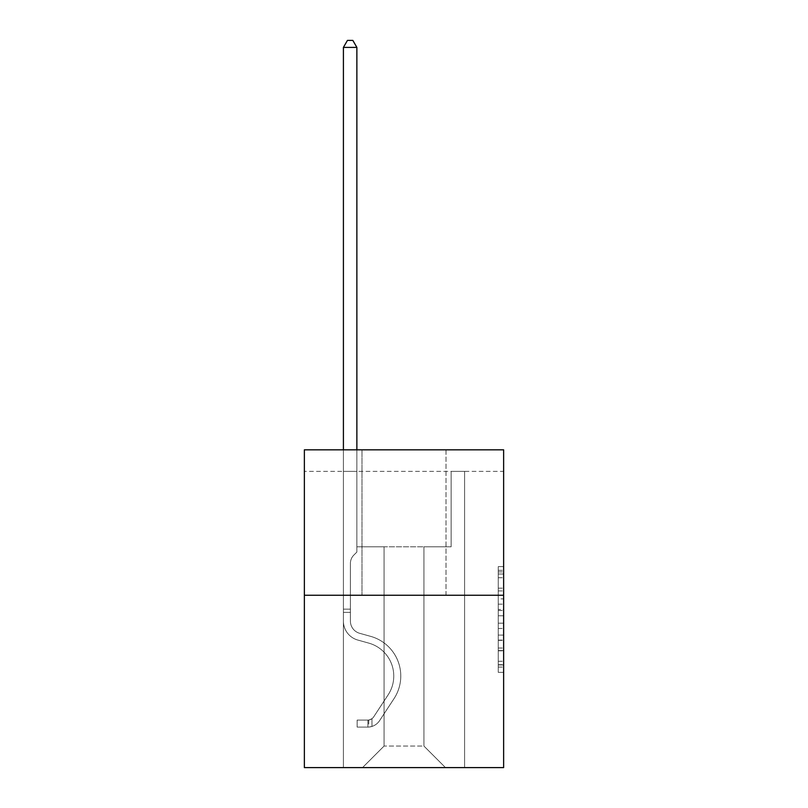 <?xml version="1.0" encoding="UTF-8"?>
<svg xmlns="http://www.w3.org/2000/svg" width="808" height="808" viewBox="0 0 808 808"><rect width="100%" height="100%" fill="white"/><g stroke="black" fill="none" stroke-linecap="round" stroke-linejoin="round"><path stroke-width="0.61" stroke-dasharray="4.04 3.03" d="M498.253 598.869L498.253 615.787L503.636 615.787L503.636 667.065L503.636 571.913L503.636 615.787L498.253 615.787L498.253 570.327L498.253 672.357L498.253 566.62L498.253 664.954L503.636 664.954L498.253 664.954L503.636 664.954L498.253 664.954L498.253 648.036L498.253 672.357L503.636 672.357L503.636 566.62L503.636 664.691L503.636 623.19L498.253 623.19L503.636 623.19L503.636 648.036L503.636 574.023L498.253 574.023L503.636 574.023L503.636 672.357L503.636 571.913L503.636 672.357L498.253 672.357L498.253 566.62L503.636 566.62L503.636 571.913L503.636 566.62L503.636 571.913L503.636 566.62L503.636 570.327L503.636 566.62L498.253 566.62L498.253 574.023L503.636 574.023L498.253 574.023L498.253 598.869L503.636 598.869M446.006 449.834L446.006 595.254L361.994 595.254L446.006 595.254L361.994 595.254L446.006 595.254L446.006 449.834L361.994 449.834L361.994 595.254L361.994 449.834L446.006 449.834M503.636 609.444L503.636 604.162L503.636 609.444L498.253 609.444L498.253 588.163L498.253 650.814L498.253 635.088L503.636 635.088L498.253 635.088L498.253 672.357L503.636 672.357L498.253 672.357L503.636 672.357L498.253 672.357L498.253 566.62L503.636 566.62L498.253 566.62L503.636 566.62L498.253 566.62L498.253 609.444L503.636 609.444M503.636 471.377L503.636 449.834L304.364 449.834L503.636 449.834L503.636 767.6L304.364 767.6L304.364 595.254L503.636 595.254L304.364 595.254L304.364 449.834L503.636 449.834L503.636 471.377L304.364 471.377L503.636 471.377M445.471 767.6L464.59 767.6L464.59 471.377L451.127 471.377L451.127 546.784L423.927 546.784L423.927 746.057L445.471 767.6L464.59 767.6L464.59 471.377L451.127 471.377L451.127 546.784L423.927 546.784L423.927 746.057L384.073 746.057L384.073 546.784L384.073 746.057L384.073 546.784L384.073 746.057L384.073 546.784L423.927 546.784L423.927 746.057L445.471 767.6L464.59 767.6L464.59 471.377L451.127 471.377L451.127 546.784L423.927 546.784L423.927 746.057L445.471 767.6L464.59 767.6L464.59 471.377L451.127 471.377L451.127 546.784L423.927 546.784L423.927 746.057L445.471 767.6L464.59 767.6L464.59 471.377L451.127 471.377L451.127 546.784L423.927 546.784L423.927 746.057L445.471 767.6L464.59 767.6L464.59 471.377L451.127 471.377L451.127 546.784L423.927 546.784L423.927 746.057L445.471 767.6L464.59 767.6L464.59 471.377L451.127 471.377L451.127 546.784L423.927 546.784L423.927 746.057L445.471 767.6L464.59 767.6L464.59 471.377L451.127 471.377L451.127 546.784L423.927 546.784L423.927 746.057L445.471 767.6L464.59 767.6L464.59 471.377L451.127 471.377L451.127 546.784L423.927 546.784L423.927 746.057L445.471 767.6L464.59 767.6L464.59 471.377L451.127 471.377L451.127 546.784L423.927 546.784L423.927 746.057L445.471 767.6L464.59 767.6L464.59 471.377L451.127 471.377L451.127 546.784L423.927 546.784L423.927 746.057L445.471 767.6L464.59 767.6L464.59 471.377L451.127 471.377L451.127 546.784L423.927 546.784L423.927 746.057L445.471 767.6L464.59 767.6L464.59 471.377L451.127 471.377L451.127 546.784L423.927 546.784L423.927 746.057L445.471 767.6L464.59 767.6L464.59 471.377L451.127 471.377L451.127 546.784L423.927 546.784L423.927 746.057L445.471 767.6L464.59 767.6L464.59 471.377L451.127 471.377L451.127 546.784L423.927 546.784L423.927 746.057L445.471 767.6L464.59 767.6L464.59 471.377L451.127 471.377L451.127 546.784L423.927 546.784L423.927 746.057L445.471 767.6L464.59 767.6L464.59 471.377L451.127 471.377L451.127 546.784L423.927 546.784L423.927 746.057L445.471 767.6L464.59 767.6L464.59 471.377L451.127 471.377L451.127 546.784L423.927 546.784L423.927 746.057L445.471 767.6L464.59 767.6L464.59 471.377L451.127 471.377L451.127 546.784L423.927 546.784L423.927 746.057L445.471 767.6L464.59 767.6L464.59 471.377L451.127 471.377L451.127 546.784L423.927 546.784L423.927 746.057L445.471 767.6L464.59 767.6L464.59 471.377L451.127 471.377L451.127 546.784L423.927 546.784L423.927 746.057L445.471 767.6L464.59 767.6L464.59 471.377L451.127 471.377L451.127 546.784L423.927 546.784L423.927 746.057L445.471 767.6L464.59 767.6L464.59 471.377L451.127 471.377L451.127 546.784L423.927 546.784L423.927 746.057L445.471 767.6L464.59 767.6L464.59 471.377L451.127 471.377L451.127 546.784L423.927 546.784L423.927 746.057L445.471 767.6L464.59 767.6L464.59 471.377L451.127 471.377L451.127 546.784L423.927 546.784L423.927 746.057L445.471 767.6L464.59 767.6L464.59 471.377L451.127 471.377L451.127 546.784L423.927 546.784L423.927 746.057L445.471 767.6L464.59 767.6L464.59 471.377L451.127 471.377L451.127 546.784L423.927 546.784L423.927 746.057L445.471 767.6L464.59 767.6L464.59 471.377L451.127 471.377L451.127 546.784L423.927 546.784L423.927 746.057L445.471 767.6L464.59 767.6L464.59 471.377L451.127 471.377L451.127 546.784L423.927 546.784L423.927 746.057L445.471 767.6L464.59 767.6L464.59 471.377L451.127 471.377L451.127 546.784L423.927 546.784L423.927 746.057L445.471 767.6L464.59 767.6L464.59 471.377L451.127 471.377L451.127 546.784L423.927 546.784L423.927 746.057L445.471 767.6L464.59 767.6L464.59 471.377L451.127 471.377L451.127 546.784L423.927 546.784L423.927 746.057L445.471 767.6L464.59 767.6L464.59 471.377L451.127 471.377L451.127 546.784L423.927 546.784L423.927 746.057L445.471 767.6L362.529 767.6L464.59 767.6L464.59 471.377L451.127 471.377L451.127 546.784L423.927 546.784L423.927 746.057L445.471 767.6L423.927 746.057L423.927 546.784L356.873 546.784L356.873 471.377L343.41 471.377L343.41 767.6L362.529 767.6L384.073 746.057L384.073 546.784L356.873 546.784L356.873 471.377L343.41 471.377L343.41 767.6L362.529 767.6L384.073 746.057L384.073 546.784L356.873 546.784L356.873 471.377L343.41 471.377L343.41 767.6L362.529 767.6L384.073 746.057L384.073 546.784L356.873 546.784L356.873 471.377L343.41 471.377L343.41 767.6L362.529 767.6L384.073 746.057L384.073 546.784L356.873 546.784L356.873 471.377L343.41 471.377L343.41 767.6L362.529 767.6L384.073 746.057L384.073 546.784L356.873 546.784L356.873 471.377L343.41 471.377L343.41 767.6L362.529 767.6L384.073 746.057L384.073 546.784L356.873 546.784L356.873 471.377L343.41 471.377L343.41 767.6L362.529 767.6L384.073 746.057L384.073 546.784L356.873 546.784L356.873 471.377L343.41 471.377L343.41 767.6L362.529 767.6L384.073 746.057L384.073 546.784L356.873 546.784L356.873 471.377L343.41 471.377L343.41 767.6L362.529 767.6L384.073 746.057L384.073 546.784L356.873 546.784L356.873 471.377L343.41 471.377L343.41 767.6L362.529 767.6L384.073 746.057L384.073 546.784L356.873 546.784L356.873 471.377L343.41 471.377L343.41 767.6L362.529 767.6L384.073 746.057L384.073 546.784L356.873 546.784L356.873 471.377L343.41 471.377L343.41 767.6L362.529 767.6L384.073 746.057L384.073 546.784L356.873 546.784L356.873 471.377L343.41 471.377L343.41 767.6L362.529 767.6L384.073 746.057L384.073 546.784L356.873 546.784L356.873 471.377L343.41 471.377L343.41 767.6L362.529 767.6L384.073 746.057L384.073 546.784L356.873 546.784L356.873 471.377L343.41 471.377L343.41 767.6L362.529 767.6L384.073 746.057L384.073 546.784L356.873 546.784L356.873 471.377L343.41 471.377L343.41 767.6L362.529 767.6L384.073 746.057L384.073 546.784L356.873 546.784L356.873 471.377L343.41 471.377L343.41 767.6L362.529 767.6L384.073 746.057L384.073 546.784L356.873 546.784L356.873 471.377L343.41 471.377L343.41 767.6L362.529 767.6L384.073 746.057L384.073 546.784L356.873 546.784L356.873 471.377L343.41 471.377L343.41 767.6L362.529 767.6L384.073 746.057L384.073 546.784L356.873 546.784L356.873 471.377L343.41 471.377L343.41 767.6L362.529 767.6L384.073 746.057L384.073 546.784L356.873 546.784L356.873 471.377L343.41 471.377L343.41 767.6L362.529 767.6L384.073 746.057L384.073 546.784L356.873 546.784L356.873 471.377L343.41 471.377L343.41 767.6L362.529 767.6L384.073 746.057L384.073 546.784L356.873 546.784L356.873 471.377L343.41 471.377L343.41 767.6L362.529 767.6L384.073 746.057L384.073 546.784L356.873 546.784L356.873 471.377L343.41 471.377L343.41 767.6L362.529 767.6L384.073 746.057L384.073 546.784L356.873 546.784L356.873 471.377L343.41 471.377L343.41 767.6L362.529 767.6L384.073 746.057L384.073 546.784L356.873 546.784L356.873 471.377L343.41 471.377L343.41 767.6L362.529 767.6L384.073 746.057L384.073 546.784L356.873 546.784L356.873 471.377L343.41 471.377L343.41 767.6L362.529 767.6L384.073 746.057L384.073 546.784L356.873 546.784L356.873 471.377L343.41 471.377L343.41 767.6L362.529 767.6L384.073 746.057L384.073 546.784L356.873 546.784L356.873 471.377L343.41 471.377L343.41 767.6L362.529 767.6L384.073 746.057L384.073 546.784L356.873 546.784L356.873 471.377L343.41 471.377L343.41 767.6L362.529 767.6L384.073 746.057L384.073 546.784L356.873 546.784L356.873 471.377L343.41 471.377L343.41 767.6L362.529 767.6L384.073 746.057L423.927 746.057L445.471 767.6M343.41 767.6L362.529 767.6L384.073 746.057L384.073 546.784L356.873 546.784L356.873 471.377L343.41 471.377L343.41 767.6L362.529 767.6L384.073 746.057L362.529 767.6L384.073 746.057L362.529 767.6L343.41 767.6L343.41 471.377L343.41 767.6M356.873 471.377L343.41 471.377L356.873 471.377L356.873 546.784L356.873 471.377M304.364 471.377L304.364 449.834L304.364 471.377M384.073 546.784L356.873 546.784L384.073 546.784M304.364 595.254L503.636 595.254M498.253 615.787L503.636 615.787L498.253 615.787M498.253 570.327L498.253 566.62L498.253 570.327L503.636 570.327L498.253 570.327M498.253 650.551L498.253 628.472L498.253 650.551L503.636 650.551L498.253 650.551M498.253 628.472L498.253 623.19L503.636 623.19L498.253 623.19L498.253 628.472L503.636 628.472L498.253 628.472M498.253 588.163L498.253 574.023L498.253 588.163L503.636 588.163L498.253 588.163M498.253 566.62L503.636 566.62L498.253 566.62L498.253 571.913L498.253 566.62L503.636 566.62M498.253 672.357L503.636 672.357L498.253 672.357L498.253 667.065L498.253 672.357M343.41 449.834L343.41 621.11A19.655 19.655 0 0 0 357.793 640.047A19.655 19.655 0 0 1 343.41 621.11A19.655 19.655 0 0 0 357.793 640.047A19.655 19.655 0 0 1 343.41 621.11A19.655 19.655 0 0 0 357.793 640.047A19.655 19.655 0 0 1 343.41 621.11A19.655 19.655 0 0 0 357.793 640.047A19.655 19.655 0 0 1 343.41 621.11A19.655 19.655 0 0 0 357.793 640.047A19.655 19.655 0 0 1 343.41 621.11A19.655 19.655 0 0 0 357.793 640.047A19.655 19.655 0 0 1 343.41 621.11A19.655 19.655 0 0 0 357.793 640.047A19.655 19.655 0 0 1 343.41 621.11A19.655 19.655 0 0 0 357.793 640.047A19.655 19.655 0 0 1 343.41 621.11A19.655 19.655 0 0 0 357.793 640.047A19.655 19.655 0 0 1 343.41 621.11A19.655 19.655 0 0 0 357.793 640.047A19.655 19.655 0 0 1 343.41 621.11A19.655 19.655 0 0 0 357.793 640.047A19.655 19.655 0 0 1 343.41 621.11A19.655 19.655 0 0 0 357.793 640.047A19.655 19.655 0 0 1 343.41 621.11A19.655 19.655 0 0 0 357.793 640.047A19.655 19.655 0 0 1 343.41 621.11A19.655 19.655 0 0 0 357.793 640.047A19.655 19.655 0 0 1 343.41 621.11A19.655 19.655 0 0 0 357.793 640.047A19.655 19.655 0 0 1 343.41 621.11A19.655 19.655 0 0 0 357.793 640.047A19.655 19.655 0 0 1 343.41 621.11A19.655 19.655 0 0 0 357.793 640.047A19.655 19.655 0 0 1 343.41 621.11A19.655 19.655 0 0 0 357.793 640.047L368.751 643.107A34.199 34.199 0 0 1 388.163 694.809A34.199 34.199 0 0 0 368.751 643.107A34.199 34.199 0 0 1 388.163 694.809A34.199 34.199 0 0 0 368.751 643.107L357.793 640.047L368.751 643.107A34.199 34.199 0 0 1 388.163 694.809A34.199 34.199 0 0 0 368.751 643.107L357.793 640.047L368.751 643.107A34.199 34.199 0 0 1 388.163 694.809A34.199 34.199 0 0 0 368.751 643.107A34.199 34.199 0 0 1 388.163 694.809A34.199 34.199 0 0 0 368.751 643.107L357.793 640.047L368.751 643.107A34.199 34.199 0 0 1 388.163 694.809A34.199 34.199 0 0 0 368.751 643.107L357.793 640.047L368.751 643.107A34.199 34.199 0 0 1 388.163 694.809A34.199 34.199 0 0 0 368.751 643.107A34.199 34.199 0 0 1 388.163 694.809A34.199 34.199 0 0 0 368.751 643.107L357.793 640.047L368.751 643.107A34.199 34.199 0 0 1 388.163 694.809A34.199 34.199 0 0 0 368.751 643.107L357.793 640.047L368.751 643.107A34.199 34.199 0 0 1 388.163 694.809A34.199 34.199 0 0 0 368.751 643.107A34.199 34.199 0 0 1 388.163 694.809A34.199 34.199 0 0 0 368.751 643.107L357.793 640.047L368.751 643.107A34.199 34.199 0 0 1 388.163 694.809A34.199 34.199 0 0 0 368.751 643.107L357.793 640.047L368.751 643.107A34.199 34.199 0 0 1 388.163 694.809A34.199 34.199 0 0 0 368.751 643.107A34.199 34.199 0 0 1 388.163 694.809A34.199 34.199 0 0 0 368.751 643.107L357.793 640.047L368.751 643.107A34.199 34.199 0 0 1 388.163 694.809A34.199 34.199 0 0 0 368.751 643.107L357.793 640.047L368.751 643.107A34.199 34.199 0 0 1 388.163 694.809A34.199 34.199 0 0 0 368.751 643.107A34.199 34.199 0 0 1 388.163 694.809A34.199 34.199 0 0 0 368.751 643.107L357.793 640.047L368.751 643.107A34.199 34.199 0 0 1 388.163 694.809L373.72 716.817L388.163 694.809A34.199 34.199 0 0 0 368.751 643.107A34.199 34.199 0 0 1 388.163 694.809L373.72 716.817L388.163 694.809A34.199 34.199 0 0 0 368.751 643.107A34.199 34.199 0 0 1 388.163 694.809L373.72 716.817L388.163 694.809A34.199 34.199 0 0 0 368.751 643.107A34.199 34.199 0 0 1 388.163 694.809L373.72 716.817L388.163 694.809A34.199 34.199 0 0 0 368.751 643.107A34.199 34.199 0 0 1 388.163 694.809L373.72 716.817L388.163 694.809A34.199 34.199 0 0 0 368.751 643.107A34.199 34.199 0 0 1 388.163 694.809L373.72 716.817L388.163 694.809A34.199 34.199 0 0 0 368.751 643.107A34.199 34.199 0 0 1 388.163 694.809L373.72 716.817L388.163 694.809A34.199 34.199 0 0 0 368.751 643.107A34.199 34.199 0 0 1 388.163 694.809L373.72 716.817L388.163 694.809A34.199 34.199 0 0 0 368.751 643.107A34.199 34.199 0 0 1 388.163 694.809L373.72 716.817L388.163 694.809A34.199 34.199 0 0 0 368.751 643.107A34.199 34.199 0 0 1 388.163 694.809L373.72 716.817L388.163 694.809A34.199 34.199 0 0 0 368.751 643.107A34.199 34.199 0 0 1 388.163 694.809L373.72 716.817A7.272 7.272 0 0 1 371.953 718.686C367.872 720.554 367.872 720.554 371.953 718.686C367.872 720.554 367.872 720.554 371.953 718.686A7.272 7.272 0 0 0 373.72 716.817L388.163 694.809A34.199 34.199 0 0 0 368.751 643.107A34.199 34.199 0 0 1 388.163 694.809L373.72 716.817A7.272 7.272 0 0 1 367.913 720.09A7.272 7.272 0 0 0 373.72 716.817A7.272 7.272 0 0 1 371.953 718.686C367.872 720.554 367.872 720.554 371.953 718.686C367.872 720.554 367.872 720.554 371.953 718.686A7.272 7.272 0 0 0 373.72 716.817L388.163 694.809L373.72 716.817A7.272 7.272 0 0 1 367.913 720.09A7.272 7.272 0 0 0 373.72 716.817A7.272 7.272 0 0 1 371.953 718.686C367.872 720.554 367.872 720.554 371.953 718.686C367.872 720.554 367.872 720.554 371.953 718.686A7.272 7.272 0 0 0 373.72 716.817L388.163 694.809L373.72 716.817A7.272 7.272 0 0 1 367.913 720.09A7.272 7.272 0 0 0 373.72 716.817A7.272 7.272 0 0 1 371.953 718.686C367.872 720.554 367.872 720.554 371.953 718.686C367.872 720.554 367.872 720.554 371.953 718.686A7.272 7.272 0 0 0 373.72 716.817L388.163 694.809A34.199 34.199 0 0 0 368.751 643.107A34.199 34.199 0 0 1 388.163 694.809L373.72 716.817A7.272 7.272 0 0 1 367.913 720.09A7.272 7.272 0 0 0 373.72 716.817A7.272 7.272 0 0 1 371.953 718.686C367.872 720.554 367.872 720.554 371.953 718.686C367.872 720.554 367.872 720.554 371.953 718.686A7.272 7.272 0 0 0 373.72 716.817L388.163 694.809L373.72 716.817A7.272 7.272 0 0 1 367.913 720.09A7.272 7.272 0 0 0 373.72 716.817A7.272 7.272 0 0 1 371.953 718.686C367.872 720.554 367.872 720.554 371.953 718.686C367.872 720.554 367.872 720.554 371.953 718.686A7.272 7.272 0 0 0 373.72 716.817L388.163 694.809L373.72 716.817A7.272 7.272 0 0 1 367.913 720.09A7.272 7.272 0 0 0 373.72 716.817A7.272 7.272 0 0 1 371.953 718.686C367.872 720.554 367.872 720.554 371.953 718.686C367.872 720.554 367.872 720.554 371.953 718.686A7.272 7.272 0 0 0 373.72 716.817L388.163 694.809A34.199 34.199 0 0 0 368.751 643.107A34.199 34.199 0 0 1 388.163 694.809L373.72 716.817A7.272 7.272 0 0 1 367.913 720.09A7.272 7.272 0 0 0 373.72 716.817A7.272 7.272 0 0 1 371.953 718.686C367.872 720.554 367.872 720.554 371.953 718.686C367.872 720.554 367.872 720.554 371.953 718.686A7.272 7.272 0 0 0 373.72 716.817L388.163 694.809L373.72 716.817A7.272 7.272 0 0 1 367.913 720.09A7.272 7.272 0 0 0 373.72 716.817A7.272 7.272 0 0 1 371.953 718.686C367.872 720.554 367.872 720.554 371.953 718.686C367.872 720.554 367.872 720.554 371.953 718.686A7.272 7.272 0 0 0 373.72 716.817L388.163 694.809L373.72 716.817A7.272 7.272 0 0 1 367.913 720.09A7.272 7.272 0 0 0 373.72 716.817A7.272 7.272 0 0 1 371.953 718.686C367.872 720.554 367.872 720.554 371.953 718.686C367.872 720.554 367.872 720.554 371.953 718.686A7.272 7.272 0 0 0 373.72 716.817L388.163 694.809A34.199 34.199 0 0 0 368.751 643.107A34.199 34.199 0 0 1 388.163 694.809L373.72 716.817A7.272 7.272 0 0 1 367.913 720.09A7.272 7.272 0 0 0 373.72 716.817A7.272 7.272 0 0 1 371.953 718.686C367.872 720.554 367.872 720.554 371.953 718.686C367.872 720.554 367.872 720.554 371.953 718.686A7.272 7.272 0 0 0 373.72 716.817L388.163 694.809L373.72 716.817A7.272 7.272 0 0 1 367.913 720.09A7.272 7.272 0 0 0 373.72 716.817A7.272 7.272 0 0 1 371.953 718.686C367.872 720.554 367.872 720.554 371.953 718.686C367.872 720.554 367.872 720.554 371.953 718.686A7.272 7.272 0 0 0 373.72 716.817L388.163 694.809L373.72 716.817A7.272 7.272 0 0 1 367.913 720.09A7.272 7.272 0 0 0 373.72 716.817A7.272 7.272 0 0 1 371.953 718.686C367.872 720.554 367.872 720.554 371.953 718.686C367.872 720.554 367.872 720.554 371.953 718.686A7.272 7.272 0 0 0 373.72 716.817L388.163 694.809A34.199 34.199 0 0 0 368.751 643.107A34.199 34.199 0 0 1 388.163 694.809L373.72 716.817A7.272 7.272 0 0 1 367.913 720.09A7.272 7.272 0 0 0 373.72 716.817A7.272 7.272 0 0 1 371.953 718.686C367.872 720.554 367.872 720.554 371.953 718.686C367.872 720.554 367.872 720.554 371.953 718.686A7.272 7.272 0 0 0 373.72 716.817L388.163 694.809L373.72 716.817A7.272 7.272 0 0 1 367.913 720.09A7.272 7.272 0 0 0 373.72 716.817A7.272 7.272 0 0 1 371.953 718.686C367.872 720.554 367.872 720.554 371.953 718.686C367.872 720.554 367.872 720.554 371.953 718.686A7.272 7.272 0 0 0 373.72 716.817L388.163 694.809L373.72 716.817A7.272 7.272 0 0 1 367.913 720.09A7.272 7.272 0 0 0 373.72 716.817A7.272 7.272 0 0 1 371.953 718.686C367.872 720.554 367.872 720.554 371.953 718.686C367.872 720.554 367.872 720.554 371.953 718.686A7.272 7.272 0 0 0 373.72 716.817L388.163 694.809L373.72 716.817A7.272 7.272 0 0 1 367.913 720.09A7.272 7.272 0 0 0 373.72 716.817A7.272 7.272 0 0 1 371.953 718.686A7.272 7.272 0 0 0 373.72 716.817L388.163 694.809L373.72 716.817A7.272 7.272 0 0 1 367.913 720.09L357.146 720.1L357.146 727.099L357.146 720.1L367.913 720.09L367.913 727.099L357.146 727.099L367.913 727.099L367.913 720.09L357.146 720.1L357.146 727.099L357.146 720.1L367.913 720.09L367.913 727.099L357.146 727.099L367.913 727.099L367.913 720.09L357.146 720.1L357.146 727.099L357.146 720.1L367.913 720.09L367.913 727.099L357.146 727.099L367.913 727.099L367.913 720.09L357.146 720.1L357.146 727.099L357.146 720.1L367.913 720.09L367.913 727.099L357.146 727.099L367.913 727.099L367.913 720.09L357.146 720.1L357.146 727.099L357.146 720.1L367.913 720.09L367.913 727.099L357.146 727.099L367.913 727.099L367.913 720.09L357.146 720.1L357.146 727.099L357.146 720.1L367.913 720.09L367.913 727.099L357.146 727.099L367.913 727.099L367.913 720.09L357.146 720.1L357.146 727.099L357.146 720.1L367.913 720.09L367.913 727.099L357.146 727.099L367.913 727.099L367.913 720.09L357.146 720.1L357.146 727.099L357.146 720.1L367.913 720.09L367.913 727.099L357.146 727.099L367.913 727.099L367.913 720.09L357.146 720.1L357.146 727.099L357.146 720.1L367.913 720.09L367.913 727.099L357.146 727.099L367.913 727.099L367.913 720.09L357.146 720.1L357.146 727.099L357.146 720.1L367.913 720.09L367.913 727.099L357.146 727.099L367.913 727.099L367.913 720.09L357.146 720.1L357.146 727.099L357.146 720.1L367.913 720.09L367.913 727.099L357.146 727.099L367.913 727.099L367.913 720.09L357.146 720.1L357.146 727.099L357.146 720.1L367.913 720.09L367.913 727.099L357.146 727.099L367.913 727.099L367.913 720.09L357.146 720.1L357.146 727.099L357.146 720.1L367.913 720.09L367.913 727.099L357.146 727.099L367.913 727.099L367.913 720.09L357.146 720.1L357.146 727.099L357.146 720.1L367.913 720.09L367.913 727.099L357.146 727.099L367.913 727.099L367.913 720.09L357.146 720.1L357.146 727.099L357.146 720.1L367.913 720.09L367.913 727.099L357.146 727.099L367.913 727.099L367.913 720.09L357.146 720.1L357.146 727.099L357.146 720.1L367.913 720.09L367.913 727.099L357.146 727.099L367.913 727.099L367.913 720.09L357.146 720.1L367.913 720.09L367.913 727.099L367.913 720.09A7.272 7.272 0 0 0 373.72 716.817L388.163 694.809A34.199 34.199 0 0 0 368.751 643.107L357.793 640.047A19.655 19.655 0 0 1 343.41 621.11L343.41 47.399L356.873 47.399L356.873 552.056L353.833 555.096A11.706 11.706 0 0 0 350.409 563.368A11.706 11.706 0 0 1 353.833 555.096L356.873 552.056L356.873 47.399L343.41 47.399L356.873 47.399L352.833 40.4L347.45 40.4L352.833 40.4L347.45 40.4L343.41 47.399L356.873 47.399L352.833 40.4L347.45 40.4L343.41 47.399L356.873 47.399L356.873 552.056L353.833 555.096A11.706 11.706 0 0 0 350.409 563.368A11.706 11.706 0 0 1 353.833 555.096L356.873 552.056L356.873 47.399L343.41 47.399L356.873 47.399L352.833 40.4L347.45 40.4L352.833 40.4L347.45 40.4L343.41 47.399L356.873 47.399L352.833 40.4L347.45 40.4L343.41 47.399L356.873 47.399L356.873 552.056L353.833 555.096A11.706 11.706 0 0 0 350.409 563.368A11.706 11.706 0 0 1 353.833 555.096L356.873 552.056L356.873 47.399L343.41 47.399L356.873 47.399L352.833 40.4L347.45 40.4L352.833 40.4L347.45 40.4L343.41 47.399L356.873 47.399L352.833 40.4L347.45 40.4L343.41 47.399L356.873 47.399L356.873 552.056L353.833 555.096A11.706 11.706 0 0 0 350.409 563.368A11.706 11.706 0 0 1 353.833 555.096L356.873 552.056L356.873 47.399L343.41 47.399L356.873 47.399L352.833 40.4L347.45 40.4L352.833 40.4L347.45 40.4L343.41 47.399L356.873 47.399L352.833 40.4L347.45 40.4L343.41 47.399L356.873 47.399L356.873 552.056L353.833 555.096A11.706 11.706 0 0 0 350.409 563.368A11.706 11.706 0 0 1 353.833 555.096L356.873 552.056L356.873 47.399L343.41 47.399L356.873 47.399L352.833 40.4L347.45 40.4L352.833 40.4L347.45 40.4L343.41 47.399L356.873 47.399L352.833 40.4L347.45 40.4L343.41 47.399L356.873 47.399L356.873 552.056L353.833 555.096A11.706 11.706 0 0 0 350.409 563.368A11.706 11.706 0 0 1 353.833 555.096L356.873 552.056L356.873 47.399L343.41 47.399L356.873 47.399L352.833 40.4L347.45 40.4L352.833 40.4L347.45 40.4L343.41 47.399L343.41 621.11A19.655 19.655 0 0 0 357.793 640.047A19.655 19.655 0 0 1 343.41 621.11L343.41 47.399L343.41 621.11A19.655 19.655 0 0 0 357.793 640.047A19.655 19.655 0 0 1 343.41 621.11L343.41 47.399L343.41 621.11A19.655 19.655 0 0 0 357.793 640.047A19.655 19.655 0 0 1 343.41 621.11L343.41 47.399L343.41 621.11A19.655 19.655 0 0 0 357.793 640.047L368.751 643.107L357.793 640.047A19.655 19.655 0 0 1 343.41 621.11L343.41 47.399L343.41 621.11A19.655 19.655 0 0 0 357.793 640.047A19.655 19.655 0 0 1 343.41 621.11L343.41 47.399L343.41 621.11A19.655 19.655 0 0 0 357.793 640.047A19.655 19.655 0 0 1 343.41 621.11L343.41 47.399L347.45 40.4L352.833 40.4L356.873 47.399L356.873 552.056L353.833 555.096A11.706 11.706 0 0 0 350.409 563.368A11.706 11.706 0 0 1 353.833 555.096L356.873 552.056L356.873 47.399L343.41 47.399L343.41 621.11A19.655 19.655 0 0 0 357.793 640.047L368.751 643.107L357.793 640.047A19.655 19.655 0 0 1 343.41 621.11L343.41 47.399L347.45 40.4L343.41 47.399L356.873 47.399L352.833 40.4L356.873 47.399L356.873 552.056L353.833 555.096A11.706 11.706 0 0 0 350.409 563.368A11.706 11.706 0 0 1 353.833 555.096L356.873 552.056L356.873 47.399L352.833 40.4L347.45 40.4L343.41 47.399L343.41 621.11A19.655 19.655 0 0 0 357.793 640.047A19.655 19.655 0 0 1 343.41 621.11L343.41 47.399L347.45 40.4L352.833 40.4L356.873 47.399L356.873 552.056L353.833 555.096A11.706 11.706 0 0 0 350.409 563.368A11.706 11.706 0 0 1 353.833 555.096L356.873 552.056L356.873 47.399L343.41 47.399L343.41 621.11A19.655 19.655 0 0 0 357.793 640.047A19.655 19.655 0 0 1 343.41 621.11L343.41 47.399L347.45 40.4L343.41 47.399L356.873 47.399L352.833 40.4L356.873 47.399L356.873 552.056L353.833 555.096A11.706 11.706 0 0 0 350.409 563.368A11.706 11.706 0 0 1 353.833 555.096L356.873 552.056L356.873 47.399L352.833 40.4L347.45 40.4L343.41 47.399L343.41 621.11A19.655 19.655 0 0 0 357.793 640.047L368.751 643.107A34.199 34.199 0 0 1 388.163 694.809A34.199 34.199 0 0 0 368.751 643.107L357.793 640.047A19.655 19.655 0 0 1 343.41 621.11L343.41 47.399L347.45 40.4L352.833 40.4L356.873 47.399L356.873 552.056L353.833 555.096A11.706 11.706 0 0 0 350.409 563.368A11.706 11.706 0 0 1 353.833 555.096L356.873 552.056L356.873 47.399L343.41 47.399L343.41 621.11A19.655 19.655 0 0 0 357.793 640.047A19.655 19.655 0 0 1 343.41 621.11L343.41 47.399L347.45 40.4L343.41 47.399L356.873 47.399L352.833 40.4L356.873 47.399L356.873 552.056L353.833 555.096A11.706 11.706 0 0 0 350.409 563.368A11.706 11.706 0 0 1 353.833 555.096L356.873 552.056L356.873 47.399L352.833 40.4L347.45 40.4L343.41 47.399L343.41 621.11A19.655 19.655 0 0 0 357.793 640.047A19.655 19.655 0 0 1 343.41 621.11L343.41 47.399L347.45 40.4L352.833 40.4L356.873 47.399L356.873 552.056L353.833 555.096A11.706 11.706 0 0 0 350.409 563.368A11.706 11.706 0 0 1 353.833 555.096L356.873 552.056L356.873 47.399L343.41 47.399L343.41 621.11A19.655 19.655 0 0 0 357.793 640.047L368.751 643.107L357.793 640.047A19.655 19.655 0 0 1 343.41 621.11L343.41 47.399L347.45 40.4L343.41 47.399L356.873 47.399L352.833 40.4L356.873 47.399L356.873 552.056L353.833 555.096A11.706 11.706 0 0 0 350.409 563.368A11.706 11.706 0 0 1 353.833 555.096L356.873 552.056L356.873 47.399L352.833 40.4L347.45 40.4L343.41 47.399L343.41 621.11A19.655 19.655 0 0 0 357.793 640.047A19.655 19.655 0 0 1 343.41 621.11L343.41 47.399L347.45 40.4L352.833 40.4L356.873 47.399L356.873 552.056L353.833 555.096A11.706 11.706 0 0 0 350.409 563.368A11.706 11.706 0 0 1 353.833 555.096L356.873 552.056L356.873 47.399L343.41 47.399L343.41 621.11A19.655 19.655 0 0 0 357.793 640.047A19.655 19.655 0 0 1 343.41 621.11L343.41 47.399L347.45 40.4L343.41 47.399L356.873 47.399L352.833 40.4L356.873 47.399L356.873 552.056L353.833 555.096A11.706 11.706 0 0 0 350.409 563.368A11.706 11.706 0 0 1 353.833 555.096L356.873 552.056L356.873 47.399L352.833 40.4L347.45 40.4L343.41 47.399L343.41 621.11A19.655 19.655 0 0 0 357.793 640.047L368.751 643.107L357.793 640.047A19.655 19.655 0 0 1 343.41 621.11L343.41 47.399L347.45 40.4L343.41 47.399M350.409 609.151L350.409 621.11A12.655 12.655 0 0 0 359.671 633.3A12.655 12.655 0 0 1 350.409 621.11A12.655 12.655 0 0 0 359.671 633.3A12.655 12.655 0 0 1 350.409 621.11A12.655 12.655 0 0 0 359.671 633.3A12.655 12.655 0 0 1 350.409 621.11A12.655 12.655 0 0 0 359.671 633.3A12.655 12.655 0 0 1 350.409 621.11A12.655 12.655 0 0 0 359.671 633.3A12.655 12.655 0 0 1 350.409 621.11A12.655 12.655 0 0 0 359.671 633.3A12.655 12.655 0 0 1 350.409 621.11A12.655 12.655 0 0 0 359.671 633.3A12.655 12.655 0 0 1 350.409 621.11A12.655 12.655 0 0 0 359.671 633.3A12.655 12.655 0 0 1 350.409 621.11A12.655 12.655 0 0 0 359.671 633.3A12.655 12.655 0 0 1 350.409 621.11A12.655 12.655 0 0 0 359.671 633.3A12.655 12.655 0 0 1 350.409 621.11A12.655 12.655 0 0 0 359.671 633.3A12.655 12.655 0 0 1 350.409 621.11A12.655 12.655 0 0 0 359.671 633.3A12.655 12.655 0 0 1 350.409 621.11A12.655 12.655 0 0 0 359.671 633.3A12.655 12.655 0 0 1 350.409 621.11A12.655 12.655 0 0 0 359.671 633.3A12.655 12.655 0 0 1 350.409 621.11A12.655 12.655 0 0 0 359.671 633.3A12.655 12.655 0 0 1 350.409 621.11A12.655 12.655 0 0 0 359.671 633.3L370.63 636.361L359.671 633.3A12.655 12.655 0 0 1 350.409 621.11A12.655 12.655 0 0 0 359.671 633.3L370.63 636.361L359.671 633.3A12.655 12.655 0 0 1 350.409 621.11A12.655 12.655 0 0 0 359.671 633.3L370.63 636.361A41.198 41.198 0 0 1 394.021 698.647A41.198 41.198 0 0 0 370.63 636.361L359.671 633.3L370.63 636.361A41.198 41.198 0 0 1 394.021 698.647A41.198 41.198 0 0 0 370.63 636.361A41.198 41.198 0 0 1 394.021 698.647A41.198 41.198 0 0 0 370.63 636.361L359.671 633.3L370.63 636.361A41.198 41.198 0 0 1 394.021 698.647A41.198 41.198 0 0 0 370.63 636.361L359.671 633.3L370.63 636.361A41.198 41.198 0 0 1 394.021 698.647A41.198 41.198 0 0 0 370.63 636.361A41.198 41.198 0 0 1 394.021 698.647A41.198 41.198 0 0 0 370.63 636.361L359.671 633.3L370.63 636.361A41.198 41.198 0 0 1 394.021 698.647A41.198 41.198 0 0 0 370.63 636.361L359.671 633.3L370.63 636.361A41.198 41.198 0 0 1 394.021 698.647A41.198 41.198 0 0 0 370.63 636.361A41.198 41.198 0 0 1 394.021 698.647A41.198 41.198 0 0 0 370.63 636.361L359.671 633.3L370.63 636.361A41.198 41.198 0 0 1 394.021 698.647A41.198 41.198 0 0 0 370.63 636.361L359.671 633.3L370.63 636.361A41.198 41.198 0 0 1 394.021 698.647A41.198 41.198 0 0 0 370.63 636.361A41.198 41.198 0 0 1 394.021 698.647A41.198 41.198 0 0 0 370.63 636.361L359.671 633.3L370.63 636.361A41.198 41.198 0 0 1 394.021 698.647A41.198 41.198 0 0 0 370.63 636.361L359.671 633.3L370.63 636.361A41.198 41.198 0 0 1 394.021 698.647A41.198 41.198 0 0 0 370.63 636.361A41.198 41.198 0 0 1 394.021 698.647A41.198 41.198 0 0 0 370.63 636.361L359.671 633.3L370.63 636.361A41.198 41.198 0 0 1 394.021 698.647A41.198 41.198 0 0 0 370.63 636.361L359.671 633.3L370.63 636.361A41.198 41.198 0 0 1 394.021 698.647A41.198 41.198 0 0 0 370.63 636.361A41.198 41.198 0 0 1 394.021 698.647L379.578 720.655L394.021 698.647A41.198 41.198 0 0 0 370.63 636.361A41.198 41.198 0 0 1 394.021 698.647L379.578 720.655L394.021 698.647A41.198 41.198 0 0 0 370.63 636.361L359.671 633.3L370.63 636.361A41.198 41.198 0 0 1 394.021 698.647L379.578 720.655L394.021 698.647A41.198 41.198 0 0 0 370.63 636.361A41.198 41.198 0 0 1 394.021 698.647L379.578 720.655L394.021 698.647A41.198 41.198 0 0 0 370.63 636.361A41.198 41.198 0 0 1 394.021 698.647L379.578 720.655L394.021 698.647A41.198 41.198 0 0 0 370.63 636.361A41.198 41.198 0 0 1 394.021 698.647L379.578 720.655L394.021 698.647A41.198 41.198 0 0 0 370.63 636.361A41.198 41.198 0 0 1 394.021 698.647L379.578 720.655L394.021 698.647A41.198 41.198 0 0 0 370.63 636.361A41.198 41.198 0 0 1 394.021 698.647L379.578 720.655L394.021 698.647A41.198 41.198 0 0 0 370.63 636.361A41.198 41.198 0 0 1 394.021 698.647L379.578 720.655L394.021 698.647A41.198 41.198 0 0 0 370.63 636.361A41.198 41.198 0 0 1 394.021 698.647L379.578 720.655L394.021 698.647A41.198 41.198 0 0 0 370.63 636.361A41.198 41.198 0 0 1 394.021 698.647L379.578 720.655A14.271 14.271 0 0 1 371.953 726.432C367.802 727.311 367.802 727.311 371.953 726.432C367.802 727.311 367.802 727.311 371.953 726.432A14.271 14.271 0 0 0 379.578 720.655L394.021 698.647A41.198 41.198 0 0 0 370.63 636.361A41.198 41.198 0 0 1 394.021 698.647L379.578 720.655A14.271 14.271 0 0 1 367.913 727.099A14.271 14.271 0 0 0 379.578 720.655A14.271 14.271 0 0 1 371.953 726.432C367.802 727.311 367.802 727.311 371.953 726.432C367.802 727.311 367.802 727.311 371.953 726.432A14.271 14.271 0 0 0 379.578 720.655L394.021 698.647L379.578 720.655A14.271 14.271 0 0 1 367.913 727.099A14.271 14.271 0 0 0 379.578 720.655A14.271 14.271 0 0 1 371.953 726.432C367.802 727.311 367.802 727.311 371.953 726.432C367.802 727.311 367.802 727.311 371.953 726.432A14.271 14.271 0 0 0 379.578 720.655L394.021 698.647L379.578 720.655A14.271 14.271 0 0 1 367.913 727.099A14.271 14.271 0 0 0 379.578 720.655A14.271 14.271 0 0 1 371.953 726.432C367.802 727.311 367.802 727.311 371.953 726.432C367.802 727.311 367.802 727.311 371.953 726.432A14.271 14.271 0 0 0 379.578 720.655L394.021 698.647A41.198 41.198 0 0 0 370.63 636.361A41.198 41.198 0 0 1 394.021 698.647L379.578 720.655A14.271 14.271 0 0 1 367.913 727.099A14.271 14.271 0 0 0 379.578 720.655A14.271 14.271 0 0 1 371.953 726.432C367.802 727.311 367.802 727.311 371.953 726.432C367.802 727.311 367.802 727.311 371.953 726.432A14.271 14.271 0 0 0 379.578 720.655L394.021 698.647L379.578 720.655A14.271 14.271 0 0 1 367.913 727.099A14.271 14.271 0 0 0 379.578 720.655A14.271 14.271 0 0 1 371.953 726.432C367.802 727.311 367.802 727.311 371.953 726.432C367.802 727.311 367.802 727.311 371.953 726.432A14.271 14.271 0 0 0 379.578 720.655L394.021 698.647L379.578 720.655A14.271 14.271 0 0 1 367.913 727.099A14.271 14.271 0 0 0 379.578 720.655A14.271 14.271 0 0 1 371.953 726.432C367.802 727.311 367.802 727.311 371.953 726.432C367.802 727.311 367.802 727.311 371.953 726.432A14.271 14.271 0 0 0 379.578 720.655L394.021 698.647A41.198 41.198 0 0 0 370.63 636.361A41.198 41.198 0 0 1 394.021 698.647L379.578 720.655A14.271 14.271 0 0 1 367.913 727.099A14.271 14.271 0 0 0 379.578 720.655A14.271 14.271 0 0 1 371.953 726.432C367.802 727.311 367.802 727.311 371.953 726.432C367.802 727.311 367.802 727.311 371.953 726.432A14.271 14.271 0 0 0 379.578 720.655L394.021 698.647L379.578 720.655A14.271 14.271 0 0 1 367.913 727.099A14.271 14.271 0 0 0 379.578 720.655A14.271 14.271 0 0 1 371.953 726.432C367.802 727.311 367.802 727.311 371.953 726.432C367.802 727.311 367.802 727.311 371.953 726.432A14.271 14.271 0 0 0 379.578 720.655L394.021 698.647L379.578 720.655A14.271 14.271 0 0 1 367.913 727.099A14.271 14.271 0 0 0 379.578 720.655A14.271 14.271 0 0 1 371.953 726.432C367.802 727.311 367.802 727.311 371.953 726.432C367.802 727.311 367.802 727.311 371.953 726.432A14.271 14.271 0 0 0 379.578 720.655L394.021 698.647A41.198 41.198 0 0 0 370.63 636.361A41.198 41.198 0 0 1 394.021 698.647L379.578 720.655A14.271 14.271 0 0 1 367.913 727.099A14.271 14.271 0 0 0 379.578 720.655A14.271 14.271 0 0 1 371.953 726.432C367.802 727.311 367.802 727.311 371.953 726.432C367.802 727.311 367.802 727.311 371.953 726.432A14.271 14.271 0 0 0 379.578 720.655L394.021 698.647L379.578 720.655A14.271 14.271 0 0 1 367.913 727.099A14.271 14.271 0 0 0 379.578 720.655A14.271 14.271 0 0 1 371.953 726.432C367.802 727.311 367.802 727.311 371.953 726.432C367.802 727.311 367.802 727.311 371.953 726.432A14.271 14.271 0 0 0 379.578 720.655L394.021 698.647L379.578 720.655A14.271 14.271 0 0 1 367.913 727.099A14.271 14.271 0 0 0 379.578 720.655A14.271 14.271 0 0 1 371.953 726.432C367.802 727.311 367.802 727.311 371.953 726.432C367.802 727.311 367.802 727.311 371.953 726.432A14.271 14.271 0 0 0 379.578 720.655L394.021 698.647A41.198 41.198 0 0 0 370.63 636.361A41.198 41.198 0 0 1 394.021 698.647L379.578 720.655A14.271 14.271 0 0 1 367.913 727.099A14.271 14.271 0 0 0 379.578 720.655A14.271 14.271 0 0 1 371.953 726.432C367.802 727.311 367.802 727.311 371.953 726.432C367.802 727.311 367.802 727.311 371.953 726.432A14.271 14.271 0 0 0 379.578 720.655L394.021 698.647L379.578 720.655A14.271 14.271 0 0 1 367.913 727.099A14.271 14.271 0 0 0 379.578 720.655A14.271 14.271 0 0 1 371.953 726.432C367.802 727.311 367.802 727.311 371.953 726.432C367.802 727.311 367.802 727.311 371.953 726.432A14.271 14.271 0 0 0 379.578 720.655L394.021 698.647L379.578 720.655A14.271 14.271 0 0 1 367.913 727.099A14.271 14.271 0 0 0 379.578 720.655A14.271 14.271 0 0 1 371.953 726.432C367.802 727.311 367.802 727.311 371.953 726.432C367.802 727.311 367.802 727.311 371.953 726.432A14.271 14.271 0 0 0 379.578 720.655L394.021 698.647L379.578 720.655A14.271 14.271 0 0 1 367.913 727.099A14.271 14.271 0 0 0 379.578 720.655A14.271 14.271 0 0 1 371.953 726.432C367.802 727.311 367.802 727.311 371.953 726.432C367.802 727.311 367.802 727.311 371.953 726.432A14.271 14.271 0 0 0 379.578 720.655L394.021 698.647L379.578 720.655A14.271 14.271 0 0 1 367.913 727.099L357.146 727.099L367.913 727.099A14.271 14.271 0 0 0 379.578 720.655L394.021 698.647A41.198 41.198 0 0 0 370.63 636.361L359.671 633.3A12.655 12.655 0 0 1 350.409 621.11L350.409 609.151L343.41 609.151L350.409 609.151L350.409 621.11L350.409 563.368A11.706 11.706 0 0 1 353.833 555.096A11.706 11.706 0 0 0 350.409 563.368L350.409 621.11L350.409 609.151L343.41 609.151L350.409 609.151L350.409 621.11A12.655 12.655 0 0 0 359.671 633.3A12.655 12.655 0 0 1 350.409 621.11L350.409 563.368L350.409 621.11A12.655 12.655 0 0 0 359.671 633.3A12.655 12.655 0 0 1 350.409 621.11L350.409 563.368L350.409 621.11L350.409 609.151L343.41 609.151L350.409 609.151L350.409 621.11A12.655 12.655 0 0 0 359.671 633.3A12.655 12.655 0 0 1 350.409 621.11L350.409 563.368L350.409 621.11A12.655 12.655 0 0 0 359.671 633.3L370.63 636.361L359.671 633.3A12.655 12.655 0 0 1 350.409 621.11L350.409 563.368L350.409 621.11L350.409 609.151L343.41 609.151L350.409 609.151L350.409 621.11A12.655 12.655 0 0 0 359.671 633.3A12.655 12.655 0 0 1 350.409 621.11L350.409 563.368L350.409 621.11A12.655 12.655 0 0 0 359.671 633.3A12.655 12.655 0 0 1 350.409 621.11L350.409 563.368L350.409 621.11L350.409 609.151L343.41 609.151L350.409 609.151L350.409 621.11A12.655 12.655 0 0 0 359.671 633.3L370.63 636.361L359.671 633.3A12.655 12.655 0 0 1 350.409 621.11L350.409 563.368L350.409 621.11A12.655 12.655 0 0 0 359.671 633.3A12.655 12.655 0 0 1 350.409 621.11L350.409 563.368L350.409 621.11L350.409 609.151L343.41 609.151L350.409 609.151L350.409 621.11A12.655 12.655 0 0 0 359.671 633.3A12.655 12.655 0 0 1 350.409 621.11L350.409 563.368L350.409 621.11A12.655 12.655 0 0 0 359.671 633.3L370.63 636.361L359.671 633.3A12.655 12.655 0 0 1 350.409 621.11L350.409 563.368L350.409 621.11L350.409 609.151L343.41 609.151L350.409 609.151L350.409 621.11A12.655 12.655 0 0 0 359.671 633.3A12.655 12.655 0 0 1 350.409 621.11L350.409 563.368L350.409 621.11A12.655 12.655 0 0 0 359.671 633.3A12.655 12.655 0 0 1 350.409 621.11L350.409 563.368L350.409 621.11L350.409 609.151L343.41 609.151L350.409 609.151L350.409 621.11A12.655 12.655 0 0 0 359.671 633.3L370.63 636.361A41.198 41.198 0 0 1 394.021 698.647A41.198 41.198 0 0 0 370.63 636.361L359.671 633.3A12.655 12.655 0 0 1 350.409 621.11L350.409 563.368L350.409 621.11A12.655 12.655 0 0 0 359.671 633.3A12.655 12.655 0 0 1 350.409 621.11L350.409 563.368L350.409 621.11L350.409 609.151L343.41 609.151M350.409 621.11L350.409 563.368L350.409 621.11A12.655 12.655 0 0 0 359.671 633.3A12.655 12.655 0 0 1 350.409 621.11A12.655 12.655 0 0 0 359.671 633.3A12.655 12.655 0 0 1 350.409 621.11M356.873 47.399L352.833 40.4L356.873 47.399L356.873 552.056L353.833 555.096L356.873 552.056L356.873 449.834M371.953 718.686C367.872 720.554 367.872 720.554 371.953 718.686C367.872 720.554 367.872 720.554 371.953 718.686L371.953 726.432L371.953 718.686M357.146 727.099L357.146 720.1L357.146 727.099M498.253 648.036L503.636 648.036L498.253 648.036M498.253 640.108L503.636 640.108M498.253 590.941L503.636 590.941L498.253 590.941M498.253 571.913L503.636 571.913M498.253 667.065L503.636 667.065M498.253 661.257L503.636 661.257M498.253 577.72L503.636 577.72M498.253 610.505L503.636 610.505L498.253 610.505M498.253 640.37L503.636 640.37L498.253 640.37M498.253 650.814L503.636 650.814L498.253 650.814M498.253 604.162L503.636 604.162L498.253 604.162M350.409 612.383L343.41 612.383L350.409 612.383M498.253 664.691L503.636 664.691M498.253 664.954L503.636 664.954M498.253 574.023L503.636 574.023M368.721 720.019L368.721 727.059"/><path stroke-width="1.21" d="M503.636 595.254L503.636 449.834L304.364 449.834L304.364 767.6L503.636 767.6L503.636 595.254L304.364 595.254M356.873 449.834L356.873 47.399L343.41 47.399L343.41 449.834M343.41 47.399L347.45 40.4L352.833 40.4L356.873 47.399"/></g></svg>
